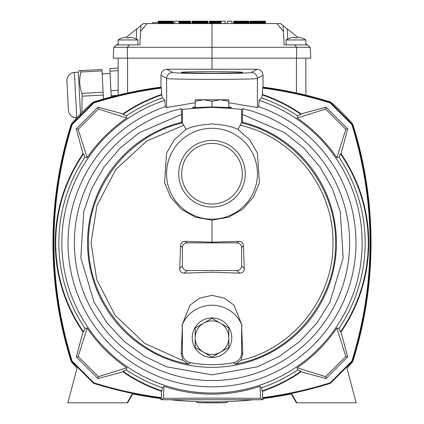 <?xml version="1.0" encoding="UTF-8"?>
<svg xmlns="http://www.w3.org/2000/svg" width="424" height="424" viewBox="0 0 424 424"><rect width="100%" height="100%" fill="white"/><g stroke="black" fill="none" stroke-linecap="round" stroke-linejoin="round"><path stroke-width="0.64" d="M220.395 323.162L228.796 328.012L228.796 347.399L212 357.098L195.204 347.399L195.204 328.012L212 318.313L220.395 323.162A16.796 16.796 -0 0 0 195.204 337.705A16.796 16.796 -0 0 0 220.395 352.249A16.796 16.796 -0 0 0 220.395 323.162M263.012 398.608A395.136 395.136 -0 0 0 291.638 393.806L296.827 402.8L356.197 402.8L346.922 368.18A184.133 184.133 -0 0 0 352.153 362.297A4.94 4.94 180 0 0 353.107 360.57A395.136 395.136 -0 0 0 353.107 125.175A4.94 4.94 180 0 0 352.153 123.448A184.133 184.133 -0 0 0 331.425 102.719A4.94 4.94 180 0 0 329.697 101.765A395.136 395.136 -0 0 0 263.012 87.137M160.988 87.137A395.136 395.136 -0 0 0 94.303 101.765A4.94 4.94 180 0 0 92.575 102.719A184.133 184.133 -0 0 0 71.847 123.448A4.94 4.94 180 0 0 70.893 125.175A395.136 395.136 -0 0 0 70.893 360.57A4.94 4.94 180 0 0 71.847 362.297A184.133 184.133 -0 0 0 77.078 368.18L67.803 402.8L127.174 402.8L132.362 393.806A395.136 395.136 -0 0 0 160.988 398.608M170.528 399.731A395.136 395.136 -0 0 0 253.473 399.731M127.174 402.8L127.651 402.8L132.792 393.896L132.362 393.806M296.827 402.8L296.349 402.8L291.209 393.896L291.638 393.806M214.47 402.8L207.06 402.8L214.47 402.8M218.917 402.8L200.022 402.8L218.917 402.8M103.498 99.449L102.152 73.824L110.049 73.506L102.157 73.919M76.877 117.782L76.76 117.787A7.902 7.902 180 0 1 68.455 110.309L66.902 80.714L68.455 110.309M80.587 115.302L78.329 72.202L74.38 72.409A7.902 7.902 -0 0 0 66.902 80.714M78.329 72.202L79.103 70.675L101.924 69.483L101.998 70.898L80.889 72.001C79.007 79.198 79.378 86.316 82.007 93.344L103.117 92.236L101.998 70.898M79.961 76.903L80.836 72.213M68.328 107.935L67.029 83.088M103.472 99.025L103.117 92.236M103.265 95.066L82.155 96.168L81.821 112.646M80.814 70.585L80.889 72.001M82.007 93.344L82.155 96.168M228.796 101.272L220.395 99.773L228.796 99.773L228.796 107.627M195.204 107.627L195.204 99.773L203.605 99.773L195.204 101.272M228.796 106.784L231.758 107.606L212 106.965L212 101.272L203.605 99.773L220.395 99.773L212 101.272M305.847 64.676L305.847 95.135L305.847 58.146L113.213 58.146L310.787 58.146L305.847 58.146L305.847 64.676M137.911 44.891L137.911 39.951L118.153 39.951A18.465 18.465 113.3 0 1 122.6 37.9L122.6 37.9A18.465 18.465 0 0 0 118.153 39.951L118.153 44.891M152.667 23.569L152.667 22.583L158.592 22.583L158.592 21.2L158.057 21.2L158.057 22.583M158.677 23.569L158.592 22.583M307.23 44.891L310.214 47.281L296.636 47.281L294.638 44.891L307.23 44.891L310.214 47.281L305.847 43.778L305.847 39.951L286.089 39.951A18.465 18.465 113.3 0 1 290.535 37.9L290.535 37.9A18.465 18.465 0 0 0 286.089 39.951L286.089 44.891M129.214 37.407A18.407 1.606 90 0 1 129.304 37.259L130.205 37.259L129.304 37.259A18.407 1.606 90 0 0 129.023 37.932A17.649 17.649 -48 0 0 127.046 37.932A18.407 1.606 -90 0 0 126.76 37.259L125.864 37.259A18.407 18.338 -90 0 0 122.6 37.932M133.465 37.9A18.465 18.465 0 0 1 137.911 39.951A18.465 18.465 -66.7 0 0 133.465 37.9L133.465 37.932A18.407 18.338 90 0 0 130.205 37.259M297.15 37.407A18.407 1.606 90 0 1 297.24 37.259L298.136 37.259L297.24 37.259A18.407 1.606 90 0 0 296.954 37.932A17.649 17.649 -48 0 0 294.977 37.932A18.407 1.606 -90 0 0 294.696 37.259L293.795 37.259A18.407 18.338 -90 0 0 290.535 37.932M305.847 44.891L305.847 39.951A18.465 18.465 -66.7 0 0 301.4 37.9L301.4 37.932A18.407 18.338 90 0 0 298.136 37.259M158.783 23.569L158.677 21.2M158.921 23.569L158.783 21.2M159.095 23.569L158.921 21.2M159.302 23.569L159.095 21.2M159.541 23.569L159.302 21.2M159.806 23.569L159.541 21.2M160.092 23.569L160.092 21.2L159.806 21.2M160.404 23.569L160.404 21.2L160.092 21.2M160.738 23.569L160.738 21.2L160.404 21.2M161.083 23.569L161.083 21.2L160.738 21.2M161.449 23.569L161.449 21.2L161.083 21.2M161.825 23.569L161.825 21.2L161.449 21.2M162.212 23.569L162.212 21.2L161.825 21.2M162.604 23.569L162.604 21.2L162.212 21.2M163.002 23.569L163.002 21.2L162.604 21.2M163.404 23.569L163.404 21.2L163.002 21.2M163.807 23.569L163.807 21.2L163.404 21.2M164.21 23.569L164.21 21.2L163.807 21.2M164.602 23.569L164.602 21.2L164.21 21.2M164.994 23.569L164.994 21.2L164.602 21.2M165.376 23.569L165.376 21.2L164.994 21.2M165.906 23.569L165.906 21.2L165.376 21.2M166.425 23.569L166.425 21.2L165.906 21.2M166.929 23.569L166.929 21.2L166.425 21.2M167.422 23.569L167.422 21.2L166.929 21.2M167.899 23.569L167.899 21.2L167.422 21.2M168.36 23.569L168.36 21.2L167.899 21.2M168.805 23.569L168.805 21.2L168.36 21.2M169.229 23.569L169.229 21.2L168.805 21.2M169.637 23.569L169.637 21.2L169.229 21.2M170.024 23.569L170.024 21.2L169.637 21.2M170.384 23.569L170.384 21.2L170.024 21.2M170.729 23.569L170.729 21.2L170.384 21.2M171.047 23.569L171.047 21.2L170.729 21.2M171.338 23.569L171.338 21.2L171.047 21.2M171.603 23.569L171.338 21.2M171.842 23.569L171.603 21.2M172.054 23.569L171.842 21.2M172.234 23.569L172.054 21.2M172.383 23.569L172.234 21.2M172.504 23.569L172.383 21.2M172.589 23.569L172.504 21.2M172.637 23.569L172.589 21.2M172.754 23.569L172.637 21.2M172.944 23.569L172.754 21.2M173.109 23.569L172.944 21.2M173.236 23.569L173.109 21.2M173.337 23.569L173.236 21.2M173.4 23.569L173.337 21.2M173.427 23.569L173.4 21.2M158.141 22.583L158.141 21.2M158.221 22.583L158.221 21.2M158.3 22.583L158.3 21.2M158.364 22.583L158.364 21.2M158.428 22.583L158.428 21.2M158.481 22.583L158.481 21.2M158.528 22.583L158.528 21.2M158.56 22.583L158.56 21.2M158.592 21.2L158.592 23.569M179.262 23.569L179.262 21.2L174.677 21.2L174.677 23.569M179.559 23.569L179.559 21.2L179.262 21.2M179.887 23.569L179.887 21.2L179.559 21.2M180.237 23.569L180.237 21.2L179.887 21.2M180.613 23.569L180.613 21.2L180.237 21.2M181.006 23.569L181.006 21.2L180.613 21.2M181.419 23.569L181.419 21.2L181.006 21.2M181.848 23.569L181.848 21.2L181.419 21.2M182.288 23.569L182.288 21.2L181.848 21.2M182.733 23.569L182.733 21.2L182.288 21.2M183.189 23.569L183.189 21.2L182.733 21.2M183.65 23.569L183.65 21.2L183.189 21.2M184.239 23.569L184.239 21.2L183.65 21.2M184.795 23.569L184.795 21.2L184.239 21.2M185.33 23.569L185.33 21.2L184.795 21.2M185.839 23.569L185.839 21.2L185.33 21.2M186.322 23.569L186.322 21.2L185.839 21.2M186.783 23.569L186.783 21.2L186.322 21.2M187.212 23.569L187.212 21.2L186.783 21.2M187.62 23.569L187.62 21.2L187.212 21.2M187.996 23.569L187.996 21.2L187.62 21.2M188.351 23.569L188.351 21.2L187.996 21.2M188.68 23.569L188.68 21.2L188.351 21.2M188.977 23.569L188.977 21.2L188.68 21.2M189.252 23.569L189.252 21.2L188.977 21.2M189.502 23.569L189.252 21.2M189.729 23.569L189.502 21.2M189.926 23.569L189.729 21.2M190.095 23.569L189.926 21.2M190.238 23.569L190.095 21.2M190.36 23.569L190.238 21.2M190.45 23.569L190.36 21.2M190.514 23.569L190.45 21.2M190.567 21.2L190.567 23.569L190.514 21.2M191.993 23.569L191.993 21.2L191.998 23.569M192.035 23.569L191.998 21.2M192.093 23.569L192.035 21.2M192.178 23.569L192.093 21.2M192.289 23.569L192.178 21.2M192.427 23.569L192.289 21.2M192.597 23.569L192.427 21.2M192.788 23.569L192.597 21.2M193.005 23.569L192.788 21.2M193.249 23.569L193.005 21.2M193.514 23.569L193.249 21.2M193.81 23.569L193.81 21.2L193.514 21.2M194.128 23.569L194.128 21.2L193.81 21.2M194.478 23.569L194.478 21.2L194.128 21.2M194.844 23.569L194.844 21.2L194.478 21.2M195.241 23.569L195.241 21.2L194.844 21.2M195.66 23.569L195.66 21.2L195.241 21.2M196.105 23.569L196.105 21.2L195.66 21.2M196.577 23.569L196.577 21.2L196.105 21.2M197.07 23.569L197.07 21.2L196.577 21.2M197.589 23.569L197.589 21.2L197.07 21.2M198.13 23.569L198.13 21.2L197.589 21.2M198.697 23.569L198.697 21.2L198.13 21.2M199.285 23.569L199.285 21.2L198.697 21.2M199.911 23.569L199.911 21.2L199.285 21.2M200.531 23.569L200.531 21.2L199.911 21.2M201.135 23.569L201.135 21.2L200.531 21.2M201.718 23.569L201.718 21.2L201.135 21.2M202.28 23.569L202.28 21.2L201.718 21.2M202.826 23.569L202.826 21.2L202.28 21.2M203.345 23.569L203.345 21.2L202.826 21.2M203.843 23.569L203.843 21.2L203.345 21.2M204.32 23.569L204.32 21.2L203.843 21.2M204.771 23.569L204.771 21.2L204.32 21.2M205.195 23.569L205.195 21.2L204.771 21.2M205.598 23.569L205.598 21.2L205.195 21.2M205.969 23.569L205.969 21.2L205.598 21.2M206.313 23.569L206.313 21.2L205.969 21.2M206.631 23.569L206.631 21.2L206.313 21.2M206.917 23.569L206.917 21.2L206.631 21.2M207.172 23.569L206.917 21.2M207.4 23.569L207.172 21.2M207.59 23.569L207.4 21.2M207.755 23.569L207.59 21.2M207.882 23.569L207.755 21.2M207.972 23.569L207.882 21.2M208.03 23.569L207.972 21.2M208.046 23.569L208.03 21.2M209.435 23.569L209.435 21.2L209.445 23.569M209.477 23.569L209.445 21.2M209.536 23.569L209.477 21.2M209.615 23.569L209.536 21.2M209.721 23.569L209.615 21.2M209.848 23.569L209.721 21.2M210.002 23.569L209.848 21.2M210.177 23.569L210.002 21.2M210.378 23.569L210.177 21.2M210.606 23.569L210.378 21.2M210.855 23.569L210.606 21.2M211.131 23.569L211.131 21.2L210.855 21.2M211.428 23.569L211.428 21.2L211.131 21.2M211.756 23.569L211.756 21.2L211.428 21.2M212.106 23.569L212.106 21.2L211.756 21.2M212.482 23.569L212.482 21.2L212.106 21.2M212.885 23.569L212.885 21.2L212.482 21.2M213.314 23.569L213.314 21.2L212.885 21.2M213.77 23.569L213.77 21.2L213.314 21.2M214.252 23.569L214.252 21.2L213.77 21.2M214.761 23.569L214.761 21.2L214.252 21.2M215.297 23.569L215.297 21.2L214.761 21.2M215.864 23.569L215.864 21.2L215.297 21.2M216.457 23.569L216.457 21.2L215.864 21.2M216.929 23.569L216.929 21.2L216.457 21.2M217.39 23.569L217.39 21.2L216.929 21.2M217.835 23.569L217.835 21.2L217.39 21.2M218.27 23.569L218.27 21.2L217.835 21.2M218.689 23.569L218.689 21.2L218.27 21.2M219.086 23.569L219.086 21.2L218.689 21.2M219.468 23.569L219.468 21.2L219.086 21.2M219.828 23.569L219.828 21.2L219.468 21.2M220.173 23.569L220.173 21.2L219.828 21.2M220.491 23.569L220.491 21.2L220.173 21.2M220.782 23.569L220.782 21.2L220.491 21.2M221.058 23.569L221.058 21.2L220.782 21.2M234.202 23.569L234.202 21.2L233.64 21.2L233.64 23.569M234.265 23.569L234.202 21.2M234.366 23.569L234.265 21.2M234.509 23.569L234.366 21.2M234.684 23.569L234.509 21.2M234.891 23.569L234.684 21.2M235.124 23.569L234.891 21.2M235.389 23.569L235.124 21.2M235.68 23.569L235.68 21.2L235.389 21.2M235.988 23.569L235.988 21.2L235.68 21.2M236.322 23.569L236.322 21.2L235.988 21.2M236.672 23.569L236.672 21.2L236.322 21.2M237.032 23.569L237.032 21.2L236.672 21.2M237.408 23.569L237.408 21.2L237.032 21.2M237.795 23.569L237.795 21.2L237.408 21.2M238.187 23.569L238.187 21.2L237.795 21.2M238.59 23.569L238.59 21.2L238.187 21.2M238.993 23.569L238.993 21.2L238.59 21.2M239.39 23.569L239.39 21.2L238.993 21.2M239.793 23.569L239.793 21.2L239.39 21.2M240.191 23.569L240.191 21.2L239.793 21.2M240.578 23.569L240.578 21.2L240.191 21.2M240.964 23.569L240.964 21.2L240.578 21.2M241.489 23.569L241.489 21.2L240.964 21.2M242.009 23.569L242.009 21.2L241.489 21.2M242.512 23.569L242.512 21.2L242.009 21.2M243.005 23.569L243.005 21.2L242.512 21.2M243.482 23.569L243.482 21.2L243.005 21.2M243.943 23.569L243.943 21.2L243.482 21.2M244.388 23.569L244.388 21.2L243.943 21.2M244.812 23.569L244.812 21.2L244.388 21.2M245.22 23.569L245.22 21.2L244.812 21.2M245.607 23.569L245.607 21.2L245.22 21.2M245.973 23.569L245.973 21.2L245.607 21.2M246.312 23.569L246.312 21.2L245.973 21.2M246.63 23.569L246.63 21.2L246.312 21.2M246.922 23.569L246.922 21.2L246.63 21.2M247.192 23.569L247.192 21.2L246.922 21.2M247.431 23.569L247.192 21.2M247.637 23.569L247.431 21.2M247.817 23.569L247.637 21.2M247.971 23.569L247.817 21.2M248.088 23.569L247.971 21.2M248.173 23.569L248.088 21.2M248.226 23.569L248.173 21.2M248.342 23.569L248.226 21.2M248.528 23.569L248.342 21.2M248.692 23.569L248.528 21.2M248.819 23.569L248.692 21.2M248.92 23.569L248.819 21.2M248.983 23.569L248.92 21.2M249.01 23.569L248.983 21.2M233.725 23.569L233.725 21.2M233.809 23.569L233.809 21.2M233.884 23.569L233.884 21.2M233.953 23.569L233.953 21.2M234.011 23.569L234.011 21.2M234.064 23.569L234.064 21.2M234.112 23.569L234.112 21.2M234.149 23.569L234.149 21.2M234.175 23.569L234.175 21.2L234.181 23.569M250.006 23.569L250.006 21.2L249.869 23.569M250.102 23.569L250.006 21.2M250.234 23.569L250.102 21.2M250.404 23.569L250.234 21.2M250.616 23.569L250.404 21.2M250.865 23.569L250.616 21.2M251.146 23.569L251.146 21.2L250.865 21.2M251.459 23.569L251.459 21.2L251.146 21.2M251.808 23.569L251.808 21.2L251.459 21.2M252.185 23.569L252.185 21.2L251.808 21.2M252.593 23.569L252.593 21.2L252.185 21.2M253.027 23.569L253.027 21.2L252.593 21.2M253.483 23.569L253.483 21.2L253.027 21.2M253.965 23.569L253.965 21.2L253.483 21.2M254.469 23.569L254.469 21.2L253.965 21.2M254.999 23.569L254.999 21.2L254.469 21.2M255.54 23.569L255.54 21.2L254.999 21.2M256.101 23.569L256.101 21.2L255.54 21.2M256.684 23.569L256.684 21.2L256.101 21.2M257.299 23.569L257.299 21.2L256.684 21.2M257.983 23.569L257.983 21.2L257.299 21.2M258.629 23.569L258.629 21.2L257.983 21.2M259.244 23.569L259.244 21.2L258.629 21.2M259.827 23.569L259.827 21.2L259.244 21.2M260.378 23.569L260.378 21.2L259.827 21.2M260.898 23.569L260.898 21.2L260.378 21.2M261.385 23.569L261.385 21.2L260.898 21.2M261.846 23.569L261.846 21.2L261.385 21.2M262.276 23.569L262.276 21.2L261.846 21.2M262.673 23.569L262.673 21.2L262.276 21.2M263.044 23.569L263.044 21.2L262.673 21.2M263.384 23.569L263.384 21.2L263.044 21.2M263.696 23.569L263.696 21.2L263.384 21.2M263.982 23.569L263.982 21.2L263.696 21.2M264.242 23.569L263.982 21.2M264.475 23.569L264.242 21.2M264.677 23.569L264.475 21.2M264.857 23.569L264.677 21.2M265.011 23.569L264.857 21.2M265.143 23.569L265.011 21.2M265.249 23.569L265.143 21.2M265.329 23.569L265.249 21.2M265.387 23.569L265.329 21.2M265.429 21.2L265.429 23.569L265.387 21.2M212 69.218L212 47.281L113.786 47.281L113.213 58.146M118.153 95.135L118.153 58.146M310.787 58.146L310.214 47.281L310.787 58.146M296.662 58.146L296.636 47.281L212 47.281L212 23.569L147.149 23.569L140.593 31.429L139.888 44.891L129.362 44.891L127.364 47.281L127.338 58.146M129.362 44.891L116.77 44.891L113.786 47.281M116.77 44.891L118.153 43.778L118.153 39.951M126.347 37.217L140.901 25.562L140.593 31.429L140.901 25.562L143.381 23.569L147.149 23.569M294.638 44.891L284.112 44.891L283.099 25.562L297.653 37.217M276.851 23.569L280.619 23.569L283.099 25.562L283.407 31.429L283.099 25.562L283.407 31.429L276.851 23.569L212 23.569M140.901 25.562L140.593 31.429L140.901 25.562L143.381 23.569M178.997 23.569L178.997 21.2M221.116 23.569L221.116 21.2L225.155 21.2L225.155 23.569M227.481 23.569L227.481 21.2L231.944 21.2L231.944 23.569M249.959 23.569L249.959 21.2M111.3 97.308L110.049 73.506M111.273 96.884L109.79 68.577L118.153 68.137M109.927 71.121L118.153 70.686M110.95 90.694L118.153 90.317M111.215 95.782L116.701 95.495M182.405 109.477C184.832 108.984 194.696 108.279 212 107.362C229.267 108.274 239.131 108.979 241.595 109.477L242.91 108.74A137.652 137.652 0 0 1 212 380.524A137.652 137.652 0 0 1 181.09 108.74L182.405 109.477L182.405 122.833L186.019 129.415C191.728 126.553 200.388 124.741 212 123.972C223.57 124.73 232.23 126.543 237.981 129.415L241.452 122.891L242.427 122.181L242.427 114.427L284.716 132.707L303.838 148.056L320.041 167.035L332.379 188.712L340.313 211.889L343.159 257.787L329.978 302.079L316.935 322.956L299.906 341.346L279.713 356.186L257.495 366.786L212 374.874L166.505 366.786L144.287 356.186L124.094 341.346L107.065 322.956L94.022 302.079L80.841 257.787L83.687 211.889L91.621 188.712L103.96 167.035L120.162 148.056L139.284 132.707L181.573 114.427L181.573 122.181L182.405 122.833M212 106.965L192.242 107.606L195.204 106.784M195.204 102.74L166.606 107.532L165.243 106.71A143.964 143.964 0 0 0 212 386.836A143.964 143.964 0 0 0 258.757 106.71L259.091 100.297L261.677 97.997A153.159 153.159 0 0 1 297.542 115.826L300.961 114.385L301.051 113.871A156.753 156.753 0 0 0 262.52 94.483L262.52 88.065L263.012 87.556L263.012 75.143C262.636 71.571 260.659 69.594 257.087 69.218L251.474 72.478C255.068 72.833 257.039 74.804 257.394 78.403C256.79 79.686 167.21 79.686 166.606 78.403L166.606 107.532M165.243 106.71L164.91 100.297A150.154 150.154 0 0 0 212 393.027A150.154 150.154 0 0 0 259.091 100.297M251.474 72.478C251.792 73.755 172.208 73.755 172.526 72.478C168.932 72.833 166.961 74.804 166.606 78.403L160.988 75.143L160.988 87.556L161.48 88.065L161.48 94.483L161.888 94.849L162.323 97.997A153.159 153.159 0 0 0 126.458 115.826L126.824 118.005A151.151 151.151 0 0 0 87.132 157.696L84.954 157.331A153.159 153.159 0 0 0 84.954 328.415L87.132 328.049A151.151 151.151 0 0 0 126.824 367.741L126.458 369.919A153.159 153.159 0 0 0 162.323 387.748L163.961 386.296C179.532 391.506 195.543 394.119 212 394.135C228.409 394.124 244.42 391.511 260.039 386.296L261.677 387.748A153.159 153.159 0 0 0 297.542 369.919L297.176 367.741A151.151 151.151 0 0 0 336.868 328.049L339.046 328.415A153.159 153.159 0 0 0 339.046 157.331L336.868 157.696A151.151 151.151 0 0 0 297.176 118.005L297.542 115.826M182.362 325.849A88.113 88.113 0 0 1 181.827 325.659L189.952 305.19L199.709 298.056L212 295.374L224.243 298.035L234 305.142L242.173 325.659A88.113 88.113 0 0 1 241.638 325.849L242.772 353.971L240.98 360.315L235.41 364.179L233.513 362.732A121.778 121.778 0 0 1 190.487 362.732L188.59 364.179L183.02 360.315L181.228 353.971L182.362 325.849L182.362 353.022C182.733 358.216 185.442 361.449 190.487 362.732M212 272.213L184.392 273.146C181.371 273.098 179.818 271.561 179.728 268.524L180.529 245.676C180.9 242.777 182.559 241.341 185.5 241.367L212 242.152L238.5 241.367C241.436 241.336 243.09 242.772 243.471 245.676L244.272 268.524C244.192 271.546 242.639 273.088 239.608 273.146L212 272.213M237.981 129.415L249.709 139.841L257.384 152.969L259.43 182.686L253.473 196.975L242.973 209.016L228.642 217.221L212 220.162L195.374 217.226L181.022 209.016L170.506 196.943L164.56 182.638L166.616 152.963L174.248 139.893L186.019 129.415M212 128.281A45.442 45.442 0 0 0 166.558 173.723A45.442 45.442 0 0 0 212 219.166A45.442 45.442 0 0 0 257.442 173.723A45.442 45.442 0 0 0 212 128.281M181.573 122.181A124.471 124.471 0 0 0 212 367.343A124.471 124.471 0 0 0 242.427 122.181M235.41 364.179L243.403 362.361C296.874 349.254 336.91 296.874 335.538 241.86C336.015 186.846 295.125 135.113 241.452 122.891M263.012 399.731L160.988 399.731L163.436 398.311L212 398.115L260.564 398.311L263.012 399.731L263.012 398.189L262.52 397.68L262.52 391.262A156.753 156.753 0 0 0 301.051 371.875L326.024 378.563L347.691 356.897L341.002 331.923A156.753 156.753 0 0 0 341.002 153.822L347.691 128.848L326.024 107.182L301.051 113.871M260.039 386.296L260.564 398.311M181.827 325.659A32.489 32.489 0 0 1 242.173 325.659M181.673 72.425C179.951 72.801 190.058 73.066 212 73.22C233.942 73.066 244.049 72.801 242.327 72.425C244.049 72.048 233.942 71.788 212 71.63C190.058 71.788 179.951 72.048 181.673 72.425M212 207.013A33.289 33.289 -0 0 0 245.289 173.723A33.289 33.289 -0 0 0 212 140.434A33.289 33.289 -0 0 0 178.711 173.723A33.289 33.289 -0 0 0 212 207.013M212 204.05A30.327 30.327 -0 0 0 242.327 173.723A30.327 30.327 -0 0 0 212 143.397A30.327 30.327 -0 0 0 181.673 173.723A30.327 30.327 -0 0 0 212 204.05M231.758 337.705A19.758 19.758 180 0 1 212 357.464A19.758 19.758 180 0 1 192.242 337.705A19.758 19.758 180 0 1 212 317.947A19.758 19.758 180 0 1 231.758 337.705A19.758 19.758 -0 0 0 212 317.947A19.758 19.758 -0 0 0 192.242 337.705M242.226 171.217A30.327 30.327 -0 0 0 212 143.397A30.327 30.327 -0 0 0 181.774 171.217M258.757 106.71L257.394 107.532L228.796 102.74M261.677 97.997L262.112 94.849L262.52 94.483M162.323 97.997L164.91 100.297M181.09 108.74L181.573 114.427M242.91 108.74L242.427 114.427M263.012 87.556C285.924 90.545 308.407 95.506 330.45 102.433L352.439 124.423C376.666 203.388 376.666 282.358 352.439 361.322L330.45 383.312C308.407 390.239 285.924 395.2 263.012 398.189M161.48 94.483A156.753 156.753 0 0 0 122.949 113.871L97.976 107.182L76.309 128.848L82.998 153.822A156.753 156.753 0 0 0 82.998 331.923L76.309 356.897L97.976 378.563L122.949 371.875A156.753 156.753 0 0 0 161.48 391.262L161.48 397.68L160.988 398.189L160.988 399.731M160.988 398.189C138.076 395.2 115.593 390.239 93.55 383.312L71.561 361.322C47.334 282.358 47.334 203.388 71.561 124.423L93.55 102.433C115.593 95.506 138.076 90.545 160.988 87.556M160.988 75.143C161.364 71.571 163.341 69.594 166.913 69.218L257.087 69.218M330.45 102.433L330.169 102.942C308.057 95.999 285.506 91.038 262.52 88.065M330.169 102.942L351.931 124.704C376.077 203.483 376.077 282.262 351.931 361.041L330.169 382.803C308.057 389.746 285.506 394.707 262.52 397.68M262.112 94.849A156.276 156.276 0 0 1 300.961 114.385M161.48 88.065C138.494 91.038 115.943 95.999 93.831 102.942L93.55 102.433M161.888 94.849A156.276 156.276 0 0 0 123.04 114.385L126.458 115.826M122.949 113.871L123.04 114.385M161.48 397.68C138.494 394.707 115.943 389.746 93.831 382.803L72.069 361.041C47.923 282.262 47.923 203.483 72.069 124.704L93.831 102.942M182.548 122.891C128.875 135.113 87.985 186.846 88.462 241.86C87.09 296.874 127.126 349.254 180.597 362.361L188.59 364.179M352.439 124.423L351.931 124.704M72.069 124.704L71.561 124.423M72.069 361.041L71.561 361.322M93.831 382.803L93.55 383.312M330.169 382.803L330.45 383.312M351.931 361.041L352.439 361.322M326.024 107.182L325.6 109.063L297.176 118.005M347.691 128.848L345.809 129.272L325.6 109.063M336.868 157.696L345.809 129.272M341.002 153.822L340.488 153.912L339.046 157.331M340.488 153.912A156.276 156.276 0 0 1 340.488 331.833L341.002 331.923M347.691 356.897L345.809 356.473L336.868 328.049M339.046 328.415L340.488 331.833M326.024 378.563L325.6 376.682L345.809 356.473M297.176 367.741L325.6 376.682M301.051 371.875L300.961 371.36L297.542 369.919M300.961 371.36A156.276 156.276 0 0 1 262.112 390.896L262.52 391.262M262.112 390.896L261.677 387.748M163.436 398.311L163.961 386.296M162.323 387.748L161.888 390.896L161.48 391.262M126.458 369.919L123.04 371.36A156.276 156.276 0 0 0 161.888 390.896M97.976 378.563L98.4 376.682L126.824 367.741M123.04 371.36L122.949 371.875M98.4 376.682L78.191 356.473L87.132 328.049M78.191 356.473L76.309 356.897M82.998 331.923L83.512 331.833L84.954 328.415M84.954 157.331L83.512 153.912A156.276 156.276 0 0 0 83.512 331.833M76.309 128.848L78.191 129.272L87.132 157.696M83.512 153.912L82.998 153.822M78.191 129.272L98.4 109.063L126.824 118.005M98.4 109.063L97.976 107.182M233.513 362.732C238.558 361.455 241.267 358.216 241.638 353.022L241.638 325.849M236.995 242.873C239.841 243.122 241.383 244.669 241.638 247.515L241.638 265.89C241.383 268.737 239.841 270.284 236.995 270.533L187.005 270.533C184.159 270.284 182.617 268.737 182.362 265.89L182.362 247.515C182.617 244.669 184.159 243.122 187.005 242.873L236.995 242.873L238.5 241.367M66.891 80.3L67.103 78.498C68.179 74.857 70.607 72.827 74.38 72.409L76.76 117.787L74.121 117.48L71.836 116.383M127.571 58.146L127.571 92.957M296.429 58.146L296.429 92.957M283.099 25.562L280.619 23.569M136.782 28.859L136.247 39.013M287.218 28.859L287.753 39.013M212 220.162L212 242.152M183.915 125.213L146.799 140.98L116.001 169.271L96.963 205.47L91.033 242.873L96.72 279.527L115.005 315.154L144.732 343.414L180.921 359.78L183.02 360.315M257.394 107.532L257.394 78.403L263.012 75.143M241.595 122.833L241.595 109.477M172.526 72.478L166.913 69.218M240.085 125.213C292.788 136.857 333.179 187.382 332.957 241.325C334.552 295.258 295.475 346.784 243.079 359.78L240.98 360.315M241.638 353.022L242.772 353.971M241.638 247.515L243.471 245.676M185.5 241.367L187.005 242.873M182.362 353.022L181.228 353.971M180.529 245.676L182.362 247.515M179.728 268.524L182.362 265.89M184.392 273.146L187.005 270.533M239.608 273.146L236.995 270.533M244.272 268.524L241.638 265.89M216.887 401.883L216.94 402.8M195.777 401.581L198.162 402.8L225.838 402.8L228.223 401.581M207.113 401.883L207.06 402.8M305.847 39.951A18.465 18.465 0 0 0 301.4 37.9"/></g></svg>
